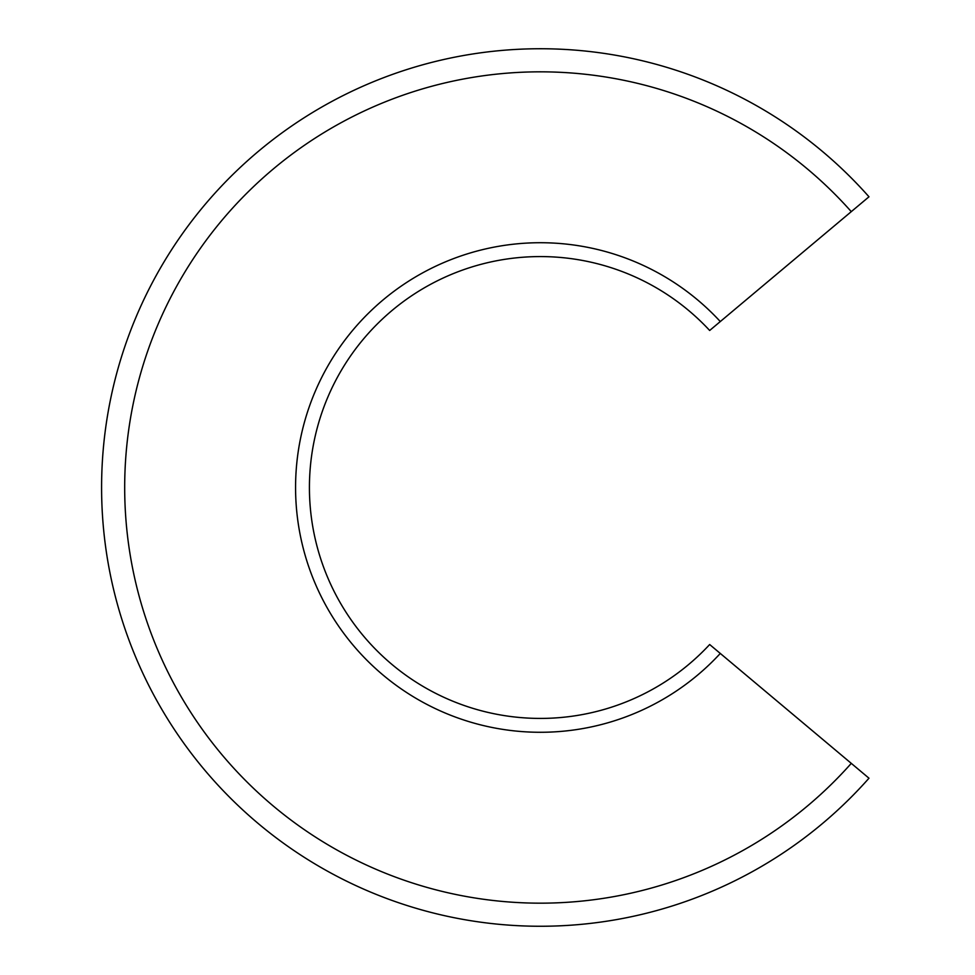 <?xml version="1.0" encoding="UTF-8"?>
<svg xmlns="http://www.w3.org/2000/svg" width="975" height="975" viewBox="0 0 975 975"><rect width="100%" height="100%" fill="white"/><g stroke="black" fill="none" stroke-linecap="round" stroke-linejoin="round"><path stroke-width="1.46" d="M868.981 778.208L851.285 763.364L868.981 778.208A438.762 438.762 0 0 1 236.486 804.009A438.762 438.762 0 0 1 236.486 170.991A438.762 438.762 0 0 1 868.981 196.792L720.293 321.555A244.786 244.786 0 0 0 369.61 312.097A244.786 244.786 0 0 0 369.61 662.902A244.786 244.786 0 0 0 720.293 653.445L851.285 763.364A415.667 415.667 0 0 1 252.342 787.215A415.667 415.667 0 0 1 252.342 187.785A415.667 415.667 0 0 1 851.285 211.636L868.981 196.792M720.293 653.445L709.666 644.524A230.929 230.929 0 0 1 379.117 652.823A230.929 230.929 0 0 1 379.117 322.177A230.929 230.929 0 0 1 709.666 330.476L720.293 321.555"/></g></svg>
